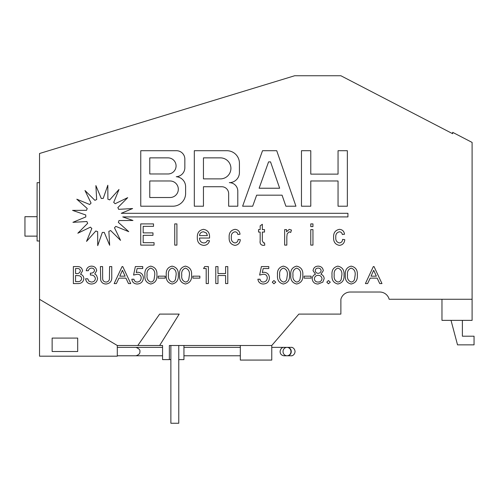 <?xml version="1.0" encoding="UTF-8"?>
<svg xmlns="http://www.w3.org/2000/svg" width="499" height="499" viewBox="0 0 499 499"><rect width="100%" height="100%" fill="white"/><g stroke="black" fill="none" stroke-linecap="round" stroke-linejoin="round"><path stroke-width="0.75" d="M283.027 351.57A4.204 3.967 -90 0 1 286.994 347.366A4.204 3.967 -90 0 1 290.954 351.57A4.204 3.967 -90 0 1 286.994 355.775A4.204 3.967 -90 0 1 283.027 351.57M220.402 178.885A10.51 10.51 0 0 0 230.912 168.375A10.51 10.51 0 0 0 220.402 157.865L203.455 157.865L203.455 178.885L220.402 178.885M170.047 197.517A8.271 8.271 0 0 0 178.318 189.246A8.271 8.271 0 0 0 170.047 180.975L149.775 180.975L149.775 197.517L170.047 197.517M168.02 173.97A8.053 8.053 0 0 0 176.072 165.918A8.053 8.053 0 0 0 168.02 157.865L149.775 157.865L149.775 173.97L168.02 173.97M298.857 314.096L271.762 345.495L298.857 314.096L340.873 314.096L340.873 299.319A9.718 9.718 0 0 1 350.286 292.027L379.758 292.027A9.718 9.718 0 0 1 389.158 299.269L472.104 299.269L472.104 320.364L441.971 320.364L441.971 299.269M178.767 345.495L178.767 423.258L170.876 423.258L170.876 345.495M170.876 359.604L169.361 359.604L169.361 345.495L271.762 345.495L271.762 360.072L240.318 360.072L240.318 345.495M39.533 299.319L39.533 356.186L117.296 356.186L117.296 345.495L39.533 299.319L39.533 153.505L294.703 75.742L340.873 75.742L452.662 133.707L340.873 75.742M52.139 351.508L52.139 338.079L77.694 338.079L77.694 351.508L52.139 351.508M169.361 359.604L162.562 359.604L162.562 345.495L117.296 345.495M137.811 345.495L159.63 314.096L179.197 314.096L159.63 345.495M472.104 299.269L472.104 142.421L452.662 132.335L452.662 133.707M357.334 275.086C357.714 280.039 355.65 283.02 351.134 284.018C346.793 282.921 344.865 279.945 345.339 275.086C344.853 270.221 346.786 267.239 351.134 266.135C355.65 267.14 357.714 270.121 357.334 275.086M328.436 283.8L326.801 282.166L328.436 280.532L330.288 282.166L328.436 283.8M311.095 278.13L304.116 278.13L304.116 276.165L311.095 276.165L311.095 278.13M289.507 275.086C289.888 280.039 287.823 283.02 283.307 284.018C278.966 282.921 277.032 279.945 277.513 275.086C277.026 270.221 278.96 267.239 283.307 266.135C287.817 267.14 289.888 270.121 289.507 275.086M259.623 275.08L261.414 266.572L268.786 266.572L268.786 268.537L263.198 268.537L262.287 272.566L263.796 272.242C267.308 272.504 269.186 274.4 269.441 277.918C269.111 281.742 267.027 283.775 263.191 284.018C260.141 283.844 258.37 282.247 257.883 279.222L260.01 279.222C260.366 281.012 261.457 281.954 263.279 282.054C265.774 281.773 267.096 280.369 267.258 277.843C267.09 275.523 265.83 274.307 263.484 274.207L259.623 275.08M206.193 268.537L203.573 268.537L204.671 266.572L208.376 266.572L208.376 283.582L206.193 283.582L206.193 268.537M191.579 275.086C191.965 280.039 189.894 283.02 185.385 284.018C181.043 282.921 179.11 279.945 179.584 275.086C179.104 270.221 181.031 267.239 185.385 266.135C189.894 267.14 191.959 270.121 191.579 275.086M165.194 278.13L158.214 278.13L158.214 276.165L165.194 276.165L165.194 278.13M133.57 275.08L135.354 266.572L142.726 266.572L142.726 268.537L137.138 268.537L136.227 272.566L137.736 272.242C141.248 272.504 143.126 274.4 143.381 277.918C143.051 281.742 140.968 283.775 137.131 284.018C134.081 283.844 132.316 282.247 131.823 279.222L133.95 279.222C134.306 281.012 135.397 281.954 137.219 282.054C139.714 281.773 141.042 280.369 141.198 277.843C141.03 275.523 139.77 274.307 137.431 274.207L133.57 275.08M100.723 280.369L100.418 266.572L102.601 266.572L102.657 279.041C102.975 280.937 104.104 281.941 106.056 282.054C107.796 281.954 108.913 281.062 109.418 279.39L109.58 266.572L111.757 266.572L111.757 276.808C112.032 281.037 110.16 283.444 106.144 284.018C103.486 284.012 101.684 282.796 100.723 280.369M78.094 283.582L73.372 283.582L73.372 266.572L76.827 266.572C80.096 266.36 81.998 267.782 82.535 270.845L80.582 274.288C82.647 274.986 83.738 276.427 83.844 278.61C83.383 281.866 81.468 283.526 78.094 283.582M310.783 150.71L301.471 150.71L301.471 206.212L310.783 206.212L310.783 180.975L338.048 180.975L338.048 206.212L347.36 206.212L347.36 150.71L338.048 150.71L338.048 174.126L310.783 174.126L310.783 150.71M242.62 206.212L252.681 206.212L256.642 195.165L282.06 195.165L285.883 206.212L295.938 206.212L276.727 150.71L262.524 150.71L242.62 206.212M194.317 206.212L203.455 206.212L203.455 186.726L221.724 186.726A6.93 6.93 0 0 1 228.654 193.656L228.654 206.212L237.792 206.212L237.792 191.111A8.458 8.458 0 0 0 229.322 182.653A10.111 10.111 0 0 0 239.42 172.542L239.42 163.235A12.525 12.525 0 0 0 226.895 150.71L194.317 150.71L194.317 206.212M176.471 150.71L140.762 150.71L140.762 206.212L172.835 206.212A12.774 12.774 0 0 0 185.609 193.855L185.609 186.726A10.024 10.024 0 0 0 176.266 176.727A9.088 9.088 0 0 0 184.848 167.652L184.848 159.087A8.377 8.377 0 0 0 176.471 150.71M115.107 203.723A17.01 17.01 0 0 0 113.703 202.401L118.999 189.464L109.686 199.893A17.01 17.01 0 0 0 107.884 199.213L107.821 185.235L103.212 198.427A17.01 17.01 0 0 0 101.285 198.49L95.883 185.597L96.675 199.556A17.01 17.01 0 0 0 94.916 200.349L84.986 190.506L91.061 203.093A17.01 17.01 0 0 0 89.739 204.503L76.802 199.207L87.231 208.513A17.01 17.01 0 0 0 86.545 210.322L72.567 210.378L85.766 214.988A17.01 17.01 0 0 0 85.822 216.915L72.929 222.323L86.888 221.531A17.01 17.01 0 0 0 87.681 223.29L77.838 233.22L90.431 227.145A17.01 17.01 0 0 0 91.835 228.467L86.539 241.404L95.852 230.975A17.01 17.01 0 0 0 97.654 231.661L97.717 245.639L102.326 232.44A17.01 17.01 0 0 0 104.254 232.384L109.655 245.271L108.863 231.318A17.01 17.01 0 0 0 110.622 230.526L120.552 240.368L114.477 227.775A17.01 17.01 0 0 0 115.799 226.371L128.736 231.661L118.313 222.354A17.01 17.01 0 0 0 118.993 220.552L132.971 220.489L122.748 216.915L347.934 216.915L347.934 213.304L121.257 213.304L132.609 208.545L118.65 209.337A17.01 17.01 0 0 0 117.858 207.578L127.7 197.654L115.107 203.723M312.948 229.609L312.948 245.115L310.771 245.115L310.771 229.609L312.948 229.609M286.831 236.882L286.831 245.115L284.655 245.115L284.655 229.609L286.557 229.609L286.557 231.773L289.27 229.34L291.453 230.064L290.724 232.447L289.195 231.786L287.187 233.769L286.831 236.882M231.33 237.349C231.025 240.381 232.216 242.246 234.904 242.938C236.9 242.676 237.973 241.497 238.129 239.401L240.306 239.676C239.963 243.038 238.191 244.94 234.979 245.389C230.844 244.572 228.904 241.921 229.153 237.424C228.86 232.89 230.794 230.189 234.954 229.34C237.911 229.59 239.607 231.218 240.038 234.237L237.861 234.505C237.555 232.858 236.595 231.954 234.979 231.786C232.26 232.459 231.043 234.312 231.33 237.349M176.914 223.895L176.914 245.115L174.737 245.115L174.737 223.895L176.914 223.895M154.06 242.67L154.06 245.115L140.73 245.115L140.73 223.895L153.517 223.895L153.517 226.346L143.182 226.346L143.182 232.877L152.975 232.877L152.975 235.322L143.182 235.322L143.182 242.67L154.06 242.67M199.5 238.042C199.575 240.911 200.972 242.545 203.698 242.938C205.457 242.932 206.68 242.115 207.359 240.493L209.499 240.768C208.688 243.762 206.736 245.302 203.648 245.389C199.288 244.753 197.18 242.121 197.323 237.493C197.13 232.846 199.201 230.126 203.523 229.34C207.74 230.133 209.755 232.802 209.561 237.349L209.549 238.042L199.5 238.042M262.343 240.861L263.572 242.938L264.52 242.876L264.794 245.159L263.166 245.389C260.721 245.009 259.723 243.468 260.166 240.761L260.166 232.06L258.538 232.06L258.538 229.609L260.166 229.609L260.166 225.835L262.343 224.288L262.343 229.609L264.52 229.609L264.52 232.06L262.343 232.06L262.343 240.861M312.948 223.895L312.948 226.615L310.771 226.615L310.771 223.895L312.948 223.895M335.802 237.349C335.496 240.381 336.688 242.246 339.376 242.938C341.372 242.676 342.451 241.497 342.607 239.401L344.784 239.676C344.441 243.038 342.663 244.94 339.451 245.389C335.316 244.572 333.376 241.921 333.625 237.424C333.332 232.89 335.272 230.189 339.426 229.34C342.389 229.59 344.079 231.218 344.51 234.237L342.333 234.505C342.027 232.858 341.066 231.954 339.451 231.786C336.731 232.459 335.521 234.312 335.802 237.349M94.529 270.545C94.199 268.924 93.163 268.106 91.436 268.1C89.845 268.25 88.81 269.123 88.335 270.714L86.24 270.714C86.82 267.863 88.541 266.335 91.411 266.135C94.423 266.241 96.188 267.732 96.712 270.601L94.748 273.945L96.488 275.273L97.579 278.38C97.105 281.966 95.035 283.844 91.373 284.018C88.061 283.844 86.134 282.097 85.585 278.785L87.705 278.785L88.909 281.193L91.398 282.054C93.737 281.997 95.072 280.831 95.403 278.567C94.835 276.041 93.163 274.874 90.388 275.068L90.388 273.115C92.552 273.29 93.937 272.435 94.529 270.545M114.159 283.582L122.093 266.572L122.773 266.572L130.732 283.582L128.493 283.582L125.91 278.13L118.949 278.13L116.367 283.582L114.159 283.582M156.904 275.086C157.285 280.039 155.22 283.02 150.704 284.018C146.363 282.921 144.436 279.945 144.91 275.086C144.423 270.221 146.357 267.239 150.704 266.135C155.22 267.14 157.285 270.121 156.904 275.086M178.28 275.086C178.661 280.039 176.59 283.02 172.08 284.018C167.739 282.921 165.805 279.945 166.279 275.086C165.799 270.221 167.726 267.239 172.08 266.135C176.59 267.14 178.661 270.121 178.28 275.086M199.868 278.13L192.888 278.13L192.888 276.165L199.868 276.165L199.868 278.13M217.969 283.582L215.793 283.582L215.793 266.572L217.969 266.572L217.969 273.552L225.604 273.552L225.604 266.572L227.787 266.572L227.787 283.582L225.604 283.582L225.604 275.51L217.969 275.51L217.969 283.582M273.914 283.8L272.273 282.166L273.914 280.532L275.766 282.166L273.914 283.8M302.812 275.086C303.192 280.039 301.128 283.02 296.612 284.018C292.271 282.921 290.337 279.945 290.811 275.086C290.331 270.221 292.264 267.239 296.612 266.135C301.122 267.14 303.192 270.121 302.812 275.086M318.156 266.135C321.138 266.291 322.859 267.82 323.308 270.714L320.938 274.225C322.922 275.049 324.001 276.502 324.182 278.592L322.809 282.141L318.05 284.018C314.57 283.925 312.611 282.16 312.187 278.729C312.33 276.546 313.434 275.049 315.499 274.225L313.06 270.67C313.503 267.801 315.2 266.291 318.156 266.135M344.029 275.086C344.41 280.039 342.345 283.02 337.829 284.018C333.488 282.921 331.561 279.945 332.035 275.086C331.548 270.221 333.482 267.239 337.829 266.135C342.345 267.14 344.41 270.121 344.029 275.086M365.405 283.582L373.333 266.572L374.019 266.572L381.978 283.582L379.739 283.582L377.157 278.13L370.196 278.13L367.613 283.582L365.405 283.582M37.101 236.133L24.95 236.133L24.95 216.691L37.101 216.691M462.386 320.364L462.386 336.207L474.05 336.207L474.05 344.859L457.527 344.859L451.021 320.364M183.944 345.495L183.944 359.604L178.767 359.604M203.517 231.786C201.128 231.948 199.787 233.214 199.5 235.597L207.391 235.597L206.48 233.089L203.517 231.786M270.545 161.894L268.568 161.894L259.124 188.229L279.658 188.229L270.545 161.894M77.114 268.537L75.555 268.537L75.555 273.552L76.104 273.552C78.437 273.832 79.859 272.922 80.351 270.82C80.04 269.129 78.954 268.368 77.114 268.537M76.091 275.51L75.555 275.51L75.555 281.617L77.226 281.617C79.678 281.885 81.156 280.9 81.661 278.648C81.518 277.076 80.663 276.097 79.098 275.716L76.091 275.51M125.106 276.165L122.43 270.29L119.785 276.165L125.106 276.165M150.754 268.1C147.835 269.254 146.612 271.581 147.093 275.08C146.606 278.573 147.829 280.9 150.754 282.054C152.463 281.879 153.58 280.956 154.104 279.284L154.721 275.08C155.114 271.512 153.792 269.186 150.754 268.1M172.13 268.1C169.205 269.254 167.982 271.581 168.462 275.08C167.982 278.573 169.205 280.9 172.13 282.054C173.833 281.879 174.949 280.956 175.48 279.284L176.097 275.08C176.49 271.512 175.168 269.186 172.13 268.1M185.435 268.1C182.509 269.254 181.287 271.581 181.767 275.08C181.287 278.573 182.509 280.9 185.435 282.054C187.137 281.879 188.254 280.956 188.784 279.284L189.402 275.08C189.795 271.512 188.472 269.186 185.435 268.1M283.357 268.1C280.432 269.254 279.215 271.581 279.69 275.08C279.209 278.573 280.432 280.9 283.357 282.054C285.066 281.879 286.183 280.956 286.707 279.284L287.324 275.08C287.717 271.512 286.395 269.186 283.357 268.1M296.662 268.1C293.736 269.254 292.514 271.581 292.994 275.08C292.514 278.573 293.736 280.9 296.662 282.054C298.365 281.879 299.481 280.956 300.011 279.284L300.629 275.08C301.022 271.512 299.699 269.186 296.662 268.1M321.131 270.595C320.832 268.924 319.815 268.094 318.069 268.1C316.397 268.169 315.455 269.011 315.243 270.633C315.474 272.279 316.441 273.184 318.125 273.333C319.871 273.215 320.876 272.304 321.131 270.595M321.998 278.66C321.643 276.54 320.358 275.417 318.162 275.292C315.911 275.442 314.651 276.614 314.37 278.816C314.644 280.943 315.879 282.022 318.069 282.054C320.364 282.01 321.674 280.875 321.998 278.66M337.879 268.1C334.96 269.254 333.737 271.581 334.218 275.08C333.731 278.573 334.954 280.9 337.879 282.054C339.588 281.879 340.705 280.956 341.229 279.284L341.846 275.08C342.239 271.512 340.917 269.186 337.879 268.1M351.184 268.1C348.265 269.254 347.042 271.581 347.516 275.08C347.036 278.573 348.258 280.9 351.184 282.054C352.893 281.879 354.009 280.956 354.533 279.284L355.151 275.08C355.544 271.512 354.221 269.186 351.184 268.1M376.352 276.165L373.676 270.29L371.031 276.165L376.352 276.165M39.533 240.992L37.101 240.992L37.101 182.671L39.533 182.671M117.296 347.366L135.996 347.366C139.065 348.664 140.362 350.061 139.888 351.57C140.169 353.404 138.872 354.808 135.996 355.775C135.659 355.775 135.659 355.775 135.996 355.775L117.296 355.775M286.994 355.775L287.443 355.775C289.907 355.35 291.179 353.953 291.254 351.57C291.179 349.188 289.907 347.784 287.443 347.366L291.235 347.366C291.547 347.098 294.666 347.728 295.071 351.57C294.635 355.488 291.453 356.036 291.235 355.775L283.919 355.775C281.448 355.35 280.176 353.953 280.101 351.57C280.494 347.741 283.607 347.092 283.919 347.366L287.343 347.366M286.994 347.366L271.762 347.366M240.318 347.366L183.944 347.366M162.562 347.366L135.996 347.366M287.443 347.366L283.919 347.366M287.443 355.775L283.919 355.775M130.794 355.775C131.611 355.775 129.827 355.775 130.794 355.775C131.611 355.775 129.827 355.775 130.794 355.775M133.221 355.775L162.562 355.775L133.221 355.775M183.944 355.775L240.318 355.775L183.944 355.775"/></g></svg>
